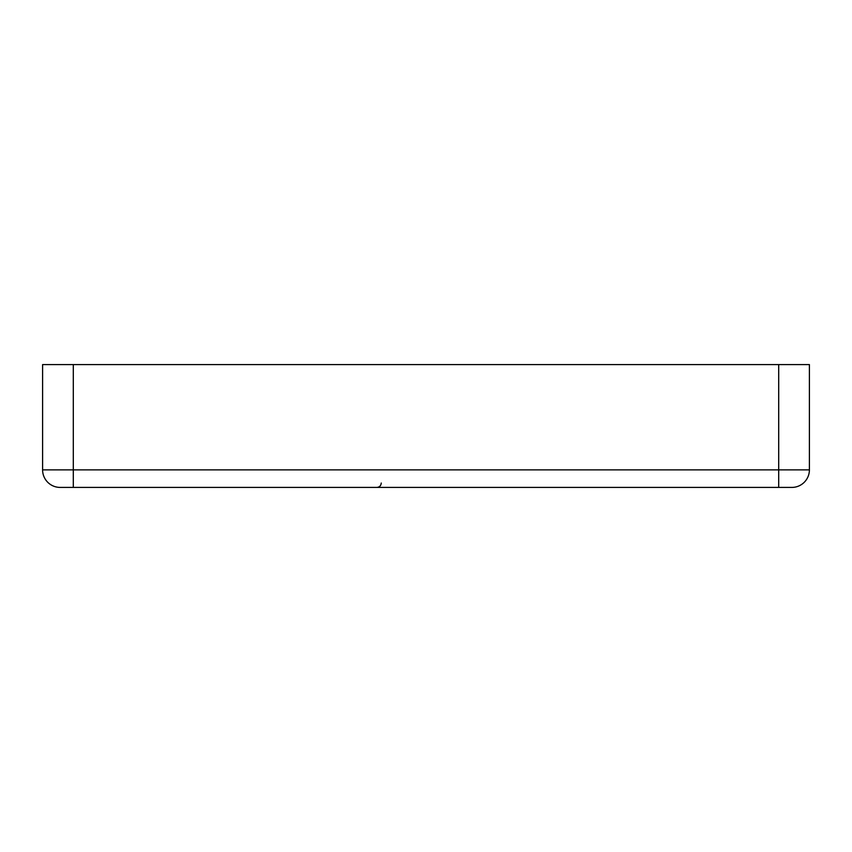 <?xml version="1.0" encoding="UTF-8"?>
<svg xmlns="http://www.w3.org/2000/svg" width="852" height="852" viewBox="0 0 852 852"><rect width="100%" height="100%" fill="white"/><g stroke="black" fill="none" stroke-linecap="round" stroke-linejoin="round"><path stroke-width="1.28" d="M778.696 487.419L60.151 487.419A17.551 17.551 0 0 1 42.6 469.867L42.6 364.581L809.4 364.581L809.4 469.867A17.551 17.551 0 0 1 791.849 487.419L778.696 487.419L778.696 469.867L809.4 469.867A17.551 17.551 0 0 1 791.849 487.419M73.304 487.419L73.304 469.867L778.696 469.867L778.696 364.581M42.6 469.867L73.304 469.867L73.304 364.581M381.259 483.031C380.993 485.693 379.534 487.152 376.872 487.419"/></g></svg>
